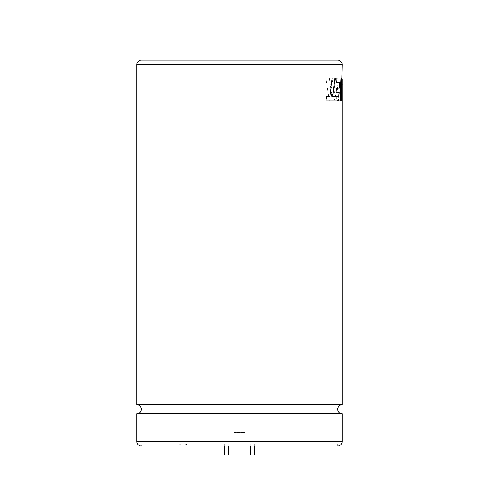 <?xml version="1.0" encoding="UTF-8"?>
<svg xmlns="http://www.w3.org/2000/svg" width="479" height="479" viewBox="0 0 479 479"><rect width="100%" height="100%" fill="white"/><g stroke="black" fill="none" stroke-linecap="round" stroke-linejoin="round"><path stroke-width="0.36" stroke-dasharray="2.4 1.8" d="M342.198 404.767L136.802 404.767M225.956 60.061L253.044 60.061L225.956 60.061M180.817 444.895L185.331 444.895L180.817 444.895L180.817 443.764L185.331 443.764L180.817 443.764M185.331 444.895L185.331 443.764M179.685 444.895L186.457 444.895L179.685 444.895L179.685 443.764L186.457 443.764L179.685 443.764M186.457 444.895L186.457 443.764M342.198 413.79L136.802 413.79M245.14 432.477L245.14 455.05L233.86 455.05L245.14 455.05L233.86 455.05L245.14 455.05L245.14 432.477L233.86 432.477L233.86 455.05L233.86 432.477L245.14 432.477M250.774 446.021L250.774 443.764L228.214 443.764L250.786 443.764L224.262 443.764L254.738 443.764L250.774 443.764L250.774 455.05L254.738 455.05M254.738 443.764L254.738 446.021M337.683 443.764L337.683 446.021L141.317 446.021L141.317 443.764L337.683 443.764L141.317 443.764M337.683 60.061L141.317 60.061M228.226 446.021L228.226 455.05L224.262 455.05M228.214 455.05L228.214 443.764L228.214 455.05L250.786 455.05L250.786 443.764L250.786 455.05M342.174 79.029L342.144 98.393L341.784 77.975L336.635 77.975L338.575 100.913L336.635 77.975M341.671 100.913L338.575 100.913L341.671 100.913L341.539 96.548L339.833 96.548L339.557 92.279L341.311 92.279L341.144 88.04L339.276 88.04L338.881 82.34L341.317 82.34L341.874 100.913L342.186 100.913L341.874 100.913M329.289 77.975L330.947 90.429L333.127 77.975L335.779 77.975L333.863 90.429L337.563 100.913L335.06 100.913L331.067 91.13L332.3 100.913L329.318 100.913L325.942 77.975L329.289 77.975L330.965 90.429L333.109 77.975L335.779 77.975M335.755 77.975L333.863 90.429M333.839 90.429L337.563 100.913M337.545 100.913L335.06 100.913M335.043 100.913L331.067 91.13M331.049 91.13L332.3 100.913M332.282 100.913L329.301 100.913L325.924 77.975L329.265 77.975M342.174 84.526L342.162 100.913L342.174 84.526M341.856 100.913L341.317 82.34M341.293 82.34L338.881 82.34M338.863 82.34L339.258 88.04L341.144 88.04L341.311 92.279M341.288 92.279L339.557 92.279M339.533 92.279L339.809 96.548L341.539 96.548L341.647 100.913M341.784 77.975L341.335 77.975M341.311 77.975L336.617 77.975M341.761 77.975L342.144 98.393M342.12 98.393L342.096 77.975M342.162 77.975L341.425 98.494M341.431 77.975L340.431 100.913M332.186 77.975L329.797 96.483M326.618 96.483L325.942 100.913M339.91 100.913L334.971 100.913M337.09 77.975L336.719 82.34M339.635 82.34L339.264 88.04M336.48 88.04L336.078 92.279M338.97 92.279L338.653 96.542M253.044 23.95L225.956 23.95M342.198 441.506L136.802 441.506M136.802 64.575L342.198 64.575M224.262 443.764L224.262 446.021"/><path stroke-width="0.72" d="M136.802 413.79A4.515 4.515 0 0 0 141.317 409.276A4.515 4.515 0 0 0 136.802 404.767L342.198 404.767A4.515 4.515 0 0 0 337.683 409.276A4.515 4.515 0 0 0 342.198 413.79L342.198 441.506A4.515 4.515 0 0 1 337.683 446.021L141.317 446.021A4.515 4.515 0 0 1 136.802 441.506L136.802 413.79L342.198 413.79M225.956 60.061L225.956 23.95L253.044 23.95L253.044 60.061M332.21 77.975L334.827 77.975L332.725 96.483L335.432 96.513L332.701 96.483L334.809 77.975L332.21 77.975L329.797 96.483L326.642 96.483L325.959 100.913L339.91 100.913L341.084 77.975L337.114 77.975L336.719 82.34L339.653 82.34L339.282 88.04L336.503 88.04L336.096 92.279L338.988 92.279L338.677 96.542L335.432 96.513L338.677 96.542M342.198 404.767L342.174 79.029M341.808 100.913L342.192 84.526L341.79 100.913L340.449 100.913L341.79 100.913M136.802 404.767L136.802 64.575A4.515 4.515 0 0 1 141.317 60.061L337.683 60.061A4.515 4.515 0 0 1 342.198 64.575L341.443 98.494L341.988 77.975L341.455 77.975L340.449 100.913M254.738 446.021L254.738 455.05L224.262 455.05L224.262 446.021M228.226 446.021L228.226 455.05M250.774 446.021L250.774 455.05M341.425 98.494L341.964 77.975L341.455 77.975M329.78 96.483L326.618 96.483M325.959 100.913L334.953 100.913M339.886 100.913L341.06 77.975L337.114 77.975M336.719 82.34L339.635 82.34M336.503 88.04L339.264 88.04M336.096 92.279L338.97 92.279M342.198 64.575L136.802 64.575M136.802 441.506L342.198 441.506"/></g></svg>
